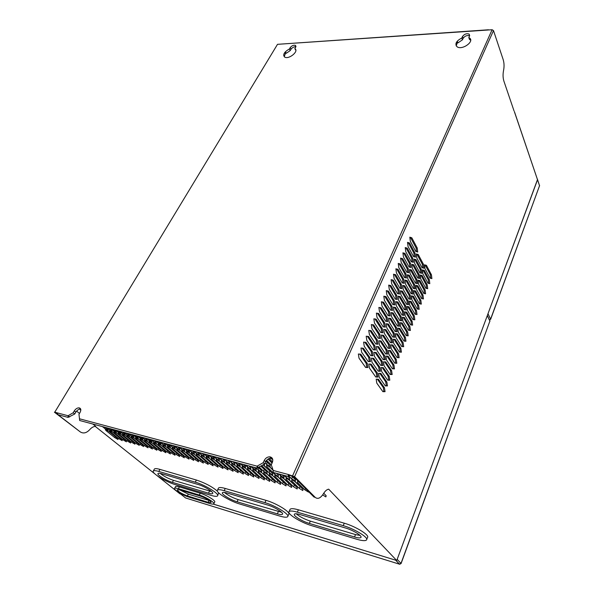 <?xml version="1.0" encoding="UTF-8"?>
<svg xmlns="http://www.w3.org/2000/svg" width="594" height="594" viewBox="0 0 594 594"><rect width="100%" height="100%" fill="white"/><g stroke="black" fill="none" stroke-linecap="round" stroke-linejoin="round"><path stroke-width="0.89" d="M213.32 504.091L396.747 560.528L537.525 179.744L514.419 111.642M396.747 560.528L328.682 489.166C326.841 489.493 325.096 491.008 323.448 493.718C320.545 498.21 317.79 499.42 315.184 497.349L313.959 497.007L293.317 476.321L288.966 475.163L288.298 474.495L294.579 476.663L493.495 30.576L492.107 29.73L488.951 29.945M277.509 44.327L54.767 412.199L277.509 44.327L488.506 29.774M92.812 424.027L95.701 426.336C93.548 426.433 91.558 427.531 89.739 429.633C86.509 433.093 83.338 433.835 80.212 431.86L54.41 412.191M537.548 179.418L487.845 314.115M487.377 315.392L397.022 559.793M395.998 560.298L213.246 504.106M183.501 494.951L180.569 494.015M211.672 491.594L173.441 480.331C168.154 478.549 163.729 476.225 160.172 473.351M281.578 512.28L238.105 499.599C232.44 497.705 227.888 495.314 224.435 492.426M360.053 535.461L355.502 534.57L310.32 521.109C304.284 519.119 299.599 516.676 296.265 513.788M295.879 46.785C293.993 46.659 292.382 47.468 291.053 49.205L290.236 50.579L286.301 53.267L285.87 52.487L284.147 56.668M286.301 53.267L285.142 53.334M469.624 35.781C467.07 35.098 464.924 35.93 463.179 38.268L462.451 39.82L457.996 42.857L457.662 41.966L456.17 45.849M457.996 42.857L456.927 42.924M295.842 50.342L294.824 48.671C299.361 50.987 288.988 59.712 284.756 57.128C282.581 54.7 284.118 51.997 289.375 49.02L290.191 47.639C291.795 45.671 293.54 44.914 295.418 45.367L295.641 47.29L294.824 48.671M470.656 40.244L469.46 39.382L468.807 37.578L469.416 37.919C474.992 41.298 462.11 50.549 457.076 46.778C454.596 43.926 456.17 41.008 461.79 38.031L462.518 36.479C464.382 34.051 466.58 33.249 469.119 34.073L469.527 36.026L468.807 37.578M208.509 493.191L172.394 482.365C166.394 480.665 156.734 474.747 157.997 473.507C158.353 473.054 159.578 473.128 161.665 473.73L198.054 484.474C204.381 486.234 214.107 492.233 212.711 493.48C212.266 493.985 210.87 493.889 208.509 493.191L209.541 491.09M226.886 492.983L267.552 504.989C274.421 506.912 284.029 512.86 282.506 514.204C281.935 514.798 280.219 514.679 277.361 513.84L237.08 501.767C230.583 499.91 221.042 494.045 222.416 492.701C222.884 492.166 224.369 492.263 226.886 492.983M299.873 514.53L345.626 528.036C353.088 530.138 362.57 536.011 360.907 537.459C360.164 538.164 358.048 538.008 354.544 536.991L309.333 523.433C302.279 521.413 292.872 515.614 294.379 514.174C294.973 513.535 296.807 513.654 299.873 514.53M375.631 376.819L376.819 376.848L376.232 372.906L370.047 364.085M403.051 283.063L402.546 279.195L396.822 269.208L395.901 268.985M409.86 267.211L409.385 263.402L403.809 253.311L402.947 253.066M373.173 349.695L374.324 349.784L373.73 345.738L367.374 336.345M426.566 288.461L426.136 284.786L420.998 275.371L420.24 275.185M424.458 293.57L424.012 289.879L418.829 280.502L418.065 280.316M409.652 299.124L409.162 295.3L403.623 285.714L402.747 285.521M416.535 251.67L416.082 247.928L410.654 237.734L409.845 237.474M396.094 299.25L395.567 295.307L389.679 285.447L388.706 285.246M388.996 315.778L388.439 311.768L382.388 302.034L381.363 301.856M375.69 343.919L376.819 344.023L376.225 339.976L369.913 330.516M368.08 361.375L369.297 361.442L368.681 357.395L362.236 348.136M378.111 371.005L379.269 371.05L378.69 367.107L372.549 358.219M380.68 332.492L381.742 332.61L381.162 328.571L374.94 318.978L373.856 318.822L376.136 319.141L382.343 328.742L382.922 332.781L380.709 332.529L374.458 322.958L373.856 318.822M400.594 320.626L400.074 316.713L394.334 307.291L393.391 307.128M418.466 278.192L418.013 274.458L412.659 264.716L411.857 264.508M414.33 256.816L413.87 253.051L408.39 242.887L407.558 242.634M407.61 272.46L407.12 268.629L401.492 258.576L400.616 258.331M393.748 304.722L393.206 300.757L387.266 290.941L386.278 290.741M405.153 309.801L404.648 305.932L399.012 296.428L398.106 296.25M416.283 283.375L415.822 279.618L410.424 269.914L409.6 269.706M402.881 315.199L402.368 311.308L396.681 301.841L395.752 301.67M365.503 367.278L366.75 367.33L366.134 363.283L359.637 354.098M387.875 348.166L388.914 348.255L388.357 344.32L382.388 335.165M430.754 278.326L430.331 274.695L425.282 265.214L424.561 265.021M378.192 338.179L379.284 338.29L378.697 334.259L372.438 324.725M391.379 310.231L390.83 306.244L384.838 296.465L383.828 296.28M386.597 321.361L386.033 317.33L379.922 307.64L378.875 307.469M400.75 288.424L400.237 284.526L394.453 274.584L393.525 274.369M411.88 293.844L411.397 290.035L405.902 280.413L405.049 280.212M385.461 353.816L386.531 353.898L385.966 349.955L379.952 340.867M395.017 331.459L395.975 331.571L395.441 327.643L389.59 318.302L388.61 318.161L390.763 318.458L396.599 327.806L397.134 331.734L395.04 331.489L389.167 322.171L388.61 318.146M383.145 326.834L384.177 326.967L383.605 322.936L377.442 313.29L376.373 313.127L378.63 313.446L384.786 323.099L385.358 327.131L383.16 326.856L376.967 317.241L376.373 313.105M398.426 293.815L397.913 289.902L392.077 279.997L391.127 279.789M420.634 273.047L420.181 269.334L414.887 259.556L414.092 259.34M370.634 355.516L371.822 355.591L371.213 351.544L364.813 342.218M405.338 277.74L404.841 273.893L399.168 263.877L398.27 263.639M412.102 261.991L411.635 258.212L406.11 248.084L405.264 247.832M422.787 267.939L422.341 264.241L417.092 254.432L416.32 254.21M380.583 365.236L381.704 365.295L381.133 361.352L375.029 352.398M413.684 319.646L413.201 315.845L407.788 306.66L406.935 306.511M399.294 351.938L400.259 352.012L399.74 348.181L394.067 339.3M408.412 330.197L409.266 330.301L408.776 326.477L403.259 317.374L402.383 317.241M415.867 314.367L415.392 310.588L410.023 301.358L409.192 301.203M406.155 335.58L407.039 335.677L406.534 331.853L400.98 322.787L400.081 322.661L402.131 322.943L407.677 332.016L408.182 335.84L406.185 335.617L400.601 326.574L400.081 322.661M389.924 374.287L391.001 374.317L390.458 370.478L384.63 361.857M382.722 391.453L383.887 391.453L383.323 387.607L377.376 379.195M385.142 385.692L386.278 385.699L385.714 381.853L379.811 373.374M403.89 340.993L404.796 341.082L404.284 337.258L398.685 328.252M396.978 357.469L397.965 357.536L397.438 353.697L391.728 344.884M394.646 363.031L395.663 363.09L395.129 359.251L389.382 350.505M420.188 303.898L419.728 300.163L414.456 290.86L413.654 290.689M428.668 283.375L428.237 279.722L423.151 270.277L422.408 270.084M422.327 298.723L421.881 295.003L416.654 285.662L415.867 285.484M387.54 379.967L388.647 379.989L388.097 376.143L382.232 367.597M410.996 321.146L412.132 321.302L412.622 325.126L410.654 324.859L411.486 324.97L410.996 321.146L405.531 311.999L404.67 311.857M401.603 346.451L402.532 346.532L402.019 342.701L396.384 333.761M383.026 359.504L384.125 359.57L383.561 355.635L377.502 346.614M392.292 368.636L393.339 368.681L392.797 364.842L387.013 356.162M418.035 309.118L417.567 305.353L412.251 296.094L411.434 295.931M414.085 288.587L413.617 284.808L408.175 275.141L407.336 274.94M397.765 322.163L398.923 322.319L399.45 326.247L397.379 325.972L398.292 326.084L397.765 322.163L391.973 312.778L391.008 312.63M390.273 342.56L391.283 342.656L390.733 338.721L384.801 329.499M407.41 304.447L406.912 300.601L401.321 291.053L400.438 290.867M392.656 336.991L393.636 337.095L393.094 333.167L387.199 323.879M283.62 55.175L284.712 57.106M290.236 50.579L289.375 49.02M462.451 39.82L461.79 38.031M272.423 458.531L271.176 458.167C268.8 458.145 266.951 459.34 265.637 461.746L264.582 464.011L257.076 468.102L257.105 466.171L263.224 462.689L264.278 460.417C265.6 458.004 267.449 456.808 269.832 456.831C272.564 457.484 273.396 459.377 272.319 462.518L271.265 464.798L273.203 470.47L273.166 472.423L273.856 472.601M80.695 409.095L80.643 409.088C78.824 409.051 77.22 410.068 75.839 412.125L74.733 413.988L68.095 417.396L68.072 415.748L73.181 412.763L74.295 410.892C75.676 408.828 77.279 407.818 79.106 407.848C80.984 408.382 81.311 409.897 80.086 412.399L78.98 414.285L79.685 420.507L80.465 420.715M69.639 416.966L68.072 415.748L54.767 412.199M258.487 467.493L257.105 466.171L79.67 418.837M175.119 484.556L211.16 495.403C214.761 496.465 216.899 496.621 217.582 495.856C219.735 493.985 204.915 484.83 195.292 482.165L158.821 471.443C155.673 470.537 153.831 470.433 153.282 471.116C151.403 473.017 166.023 481.972 175.119 484.556M279.841 516.089C284.207 517.367 286.828 517.552 287.704 516.654C290.05 514.627 275.401 505.553 264.954 502.643L224.183 490.659C220.381 489.567 218.132 489.434 217.441 490.243C215.384 492.3 229.819 501.173 239.672 503.994L279.841 516.089M356.801 539.255C362.14 540.815 365.377 541.06 366.52 539.983C369.082 537.8 354.618 528.846 343.25 525.66L297.364 512.169C292.723 510.847 289.961 510.677 289.063 511.642C286.813 513.847 301.039 522.609 311.731 525.683L356.801 539.255M265.919 461.211L267.827 462.86M267.953 459.065L272.045 463.105M260.803 466.164L264.642 469.735M258.397 467.656L259.066 468.206M269.869 467.107L273.151 470.307M291.097 475.727L293.265 477.569M256.385 471.272L261.642 476.202M264.308 465.666L270.27 471.272M261.724 472.69L267.092 477.725M248.01 467.99L247.564 468.926L247.52 467.693L251.128 469.891L256.244 474.695M272.527 475.549L278.118 480.806M283.531 478.467L289.337 483.939M294.728 481.437L300.742 487.132M267.1 474.116L272.579 479.261M278.007 477.004L283.702 482.365M289.107 479.945L295.018 485.528M323.663 493.362L324.168 493.673M377.992 377.056L375.757 377.004L369.446 368.072L368.829 364.025L371.131 364.144L377.405 373.114L377.992 377.056L376.819 376.848M376.232 372.906L377.405 373.114M404.232 283.323L402.175 282.87L396.421 272.913L395.879 268.807L397.995 269.327L403.712 279.314L404.232 283.323M402.546 279.195L403.712 279.314M396.822 269.208L397.995 269.327M402.918 252.821L404.974 253.408L410.543 263.513L411.041 267.508L409.036 266.996L403.437 256.92L402.918 252.821M403.809 253.311L404.974 253.408M409.385 263.402L410.543 263.513M366.194 336.226L368.532 336.464L374.918 345.931L375.512 349.977L373.24 349.799L366.817 340.369L366.194 336.226M374.324 349.784L375.512 349.977M373.73 345.738L374.918 345.931M425.846 288.298L420.693 278.905L420.225 275.015L422.134 275.482L427.257 284.905L427.71 288.706L425.846 288.298M426.136 284.786L427.257 284.905M420.998 275.371L422.134 275.482M419.973 280.62L425.141 289.998L425.594 293.807L423.722 293.421L418.518 284.058L418.042 280.168L419.973 280.62L418.829 280.502M424.012 289.879L425.141 289.998M402.732 285.395L404.781 285.84L410.313 295.433L410.81 299.346L408.813 298.968L403.252 289.397L402.732 285.395M403.623 285.714L404.781 285.84M409.162 295.3L410.313 295.433M409.808 237.177L411.82 237.815L417.233 248.025L417.716 252.019L415.763 251.44L410.313 241.253L409.808 237.177M410.654 237.734L411.82 237.815M416.082 247.928L417.233 248.025M395.166 299.079L389.256 289.241L388.691 285.127L390.859 285.58L396.74 295.448L397.275 299.465L395.166 299.079M395.567 295.307L396.74 295.448M389.679 285.447L390.859 285.58M381.355 301.789L383.576 302.183L389.619 311.917L390.169 315.949L388.016 315.629L381.935 305.917L381.355 301.789M382.388 302.034L383.576 302.183M388.439 311.768L389.619 311.917M377.999 344.201L375.75 344L369.386 334.526L368.763 330.383L371.087 330.65L377.413 340.162L377.999 344.201L376.819 344.023M376.225 339.976L377.413 340.162M369.876 357.588L370.485 361.642L368.176 361.516L361.635 352.19L360.989 348.039L363.372 348.233L369.876 357.588L368.681 357.395M369.297 361.442L370.485 361.642M378.23 371.176L371.97 362.184L371.361 358.145L373.648 358.286L379.863 367.307L380.442 371.257L378.23 371.176M379.269 371.05L380.442 371.257M378.69 367.107L379.863 367.307M374.94 318.978L376.136 319.141M381.742 332.61L382.922 332.781M381.162 328.571L382.343 328.742M393.384 307.083L395.5 307.44L401.232 316.869L401.752 320.79L399.695 320.5L393.926 311.093L393.384 307.083M394.334 307.291L395.5 307.44M400.074 316.713L401.232 316.869M419.149 274.569L419.624 278.475L417.693 278.014L412.325 268.288L411.828 264.3L413.818 264.827L419.149 274.569L418.013 274.458M412.659 264.716L413.818 264.827M415.02 253.155L415.51 257.143L413.535 256.586L408.033 246.443L407.529 242.352L409.556 242.983L415.02 253.155L413.87 253.051M408.39 242.887L409.556 242.983M408.278 268.74L408.783 272.75L406.764 272.252L401.113 262.214L400.586 258.115L402.665 258.68L408.278 268.74L407.12 268.629M401.492 258.576L402.665 258.68M392.797 304.559L386.835 294.758L386.263 290.644L388.454 291.075L394.379 300.898L394.921 304.922L392.797 304.559M393.206 300.757L394.379 300.898M387.266 290.941L388.454 291.075M400.17 296.562L405.806 306.081L406.311 309.994L404.284 309.66L398.626 300.17L398.091 296.161L400.17 296.562L399.012 296.428M404.648 305.932L405.806 306.081M409.578 269.52L411.583 270.025L416.966 279.737L417.441 283.635L415.496 283.197L410.083 273.515L409.578 269.52M410.424 269.914L411.583 270.025M415.822 279.618L416.966 279.737M396.287 305.613L395.745 301.603L397.846 301.982L403.526 311.456L404.039 315.377L401.997 315.058L396.287 305.613M402.368 311.308L403.526 311.456M396.681 301.841L397.846 301.982M359.014 358.167L358.36 354.009L360.758 354.18L367.322 363.483L367.946 367.538L365.614 367.441L359.014 358.167M366.75 367.33L367.946 367.538M366.134 363.283L367.322 363.483M390.08 348.44L387.934 348.255L381.905 339.077L381.326 335.046L383.531 335.291L389.53 344.498L390.08 348.44L388.914 348.255M388.357 344.32L389.53 344.498M426.418 265.318L431.452 274.807L431.89 278.608L430.063 278.163L424.992 268.696L424.539 264.813L426.418 265.318L425.282 265.214M430.331 274.695L431.452 274.807M378.237 338.246L371.933 328.72L371.317 324.584L373.619 324.873L379.885 334.429L380.472 338.469L378.237 338.246M379.284 338.29L380.472 338.469M378.697 334.259L379.885 334.429M386.026 296.606L392.003 306.393L392.552 310.417L390.414 310.075L384.392 300.319L383.821 296.198L386.026 296.606L384.838 296.465M390.83 306.244L392.003 306.393M379.462 311.56L378.868 307.432L381.11 307.796L387.206 317.486L387.771 321.525L385.595 321.22L379.462 311.56M386.033 317.33L387.206 317.486M379.922 307.64L381.11 307.796M401.923 288.669L399.851 288.238L394.052 278.319L393.503 274.205L395.634 274.71L401.403 284.652L401.923 288.669M400.237 284.526L401.403 284.652M394.453 274.584L395.634 274.71M412.54 290.169L413.03 294.075L411.055 293.674L405.546 284.066L405.034 280.071L407.061 280.531L412.54 290.169L411.397 290.035M405.902 280.413L407.061 280.531M385.536 353.927L379.447 344.795L378.861 340.763L381.088 340.978L387.139 350.141L387.696 354.083L385.536 353.927M386.531 353.898L387.696 354.083M385.966 349.955L387.139 350.141M395.975 331.571L397.134 331.734M395.441 327.643L396.599 327.806M389.59 318.302L390.763 318.458M377.442 313.29L378.63 313.446M384.177 326.967L385.358 327.131M383.605 322.936L384.786 323.099M399.606 294.052L397.52 293.636L391.661 283.761L391.104 279.648L393.258 280.123L399.079 290.035L399.606 294.052M397.913 289.902L399.079 290.035M392.077 279.997L393.258 280.123M421.792 273.337L419.876 272.861L414.553 263.105L414.07 259.118L416.03 259.66L421.324 269.446L421.792 273.337M420.181 269.334L421.324 269.446M414.887 259.556L416.03 259.66M372.401 351.737L373.01 355.784L370.715 355.635L364.233 346.257L363.602 342.114L365.963 342.33L372.401 351.737L371.213 351.544M371.822 355.591L373.01 355.784M398.774 267.545L398.24 263.439L400.334 263.988L406.006 274.012L406.511 278.022L404.477 277.539L398.774 267.545M404.841 273.893L406.006 274.012M399.168 263.877L400.334 263.988M413.283 262.31L411.293 261.776L405.747 251.663L405.227 247.572L407.276 248.181L412.785 258.316L413.283 262.31M411.635 258.212L412.785 258.316M406.11 248.084L407.276 248.181M416.773 257.945L416.29 253.965L418.235 254.529L423.485 264.345L423.945 268.243L422.044 267.738L416.773 257.945M422.341 264.241L423.485 264.345M417.092 254.432L418.235 254.529M373.878 352.309L376.143 352.48L382.306 361.546L382.878 365.488L380.68 365.384L374.48 356.348L373.878 352.309M381.704 365.295L382.878 365.488M381.133 361.352L382.306 361.546M414.82 319.817L412.867 319.527L407.432 310.365L406.927 306.452L408.932 306.801L414.337 315.993L414.82 319.817M413.201 315.845L414.337 315.993M407.788 306.66L408.932 306.801M393.087 339.204L395.188 339.419L400.891 348.359L401.403 352.197L399.361 352.034L393.629 343.124L393.087 339.204M400.259 352.012L401.403 352.197M399.74 348.181L400.891 348.359M409.912 326.641L410.409 330.464L408.427 330.219L402.895 321.131L402.376 317.218L404.417 317.53L409.912 326.641L408.776 326.477M409.266 330.301L410.409 330.464M403.259 317.374L404.417 317.53M415.065 314.233L409.682 305.034L409.184 301.128L411.174 301.5L416.528 310.729L417.003 314.545L415.065 314.233M415.392 310.588L416.528 310.729M410.023 301.358L411.174 301.5M407.039 335.677L408.182 335.84M406.534 331.853L407.677 332.016M400.98 322.787L402.131 322.943M390.043 374.458L384.103 365.733L383.531 361.798L385.706 361.917L391.609 370.678L392.159 374.517L390.043 374.458M391.001 374.317L392.159 374.517M390.458 370.478L391.609 370.678M376.188 379.165L378.415 379.217L384.489 387.823L385.053 391.669L382.885 391.676L376.774 383.108L376.188 379.165M383.887 391.453L385.053 391.669M383.323 387.607L384.489 387.823M380.865 373.411L386.88 382.068L387.436 385.914L385.283 385.9L379.232 377.272L378.653 373.336L380.865 373.411M385.714 381.853L386.88 382.068M386.278 385.699L387.436 385.914M405.94 341.26L403.92 341.053L398.292 332.053L397.765 328.133L399.836 328.4L405.435 337.422L405.94 341.26L404.796 341.082M404.284 337.258L405.435 337.422M391.268 348.715L390.718 344.795L392.842 344.988L398.596 353.883L399.116 357.722L397.052 357.581L391.268 348.715M397.965 357.536L399.116 357.722M397.438 353.697L398.596 353.883M390.481 350.594L396.28 359.437L396.814 363.283L394.735 363.164L388.899 354.351L388.342 350.423L390.481 350.594M395.129 359.251L396.28 359.437M395.663 363.09L396.814 363.283M421.324 304.113L419.423 303.757L414.129 294.476L413.647 290.577L415.6 290.986L420.864 300.297L421.324 304.113M419.728 300.163L420.864 300.297M414.456 290.86L415.6 290.986M422.854 273.782L422.386 269.899L424.279 270.389L429.365 279.841L429.804 283.642L427.962 283.212L422.854 273.782M428.237 279.722L429.365 279.841M423.151 270.277L424.279 270.389M423.01 295.129L423.47 298.945L421.577 298.574L416.335 289.248L415.852 285.358L417.79 285.788L423.01 295.129L421.881 295.003M416.654 285.662L417.79 285.788M381.675 371.48L381.103 367.545L383.293 367.641L389.256 376.351L389.805 380.197L387.674 380.153L381.675 371.48M388.647 379.989L389.805 380.197M388.097 376.143L389.256 376.351M411.486 324.97L412.622 325.126M405.531 311.999L406.682 312.147L412.132 321.302M410.654 324.859L405.175 315.733L404.663 311.82L406.682 312.147M397.52 333.887L403.17 342.872L403.682 346.71L401.648 346.525L395.968 337.57L395.433 333.65L397.52 333.887M402.019 342.701L403.17 342.872M402.532 346.532L403.682 346.71M376.975 350.549L376.381 346.517L378.623 346.71L384.734 355.828L385.298 359.764L383.115 359.637L376.975 350.549M384.125 359.57L385.298 359.764M383.561 355.635L384.734 355.828M386.508 360.023L385.944 356.088L388.105 356.237L393.956 365.035L394.49 368.881L392.396 368.792L386.508 360.023M393.339 368.681L394.49 368.881M392.797 364.842L393.956 365.035M418.703 305.494L419.171 309.311L417.255 308.984L411.917 299.732L411.419 295.834L413.394 296.228L418.703 305.494L417.567 305.353M412.251 296.094L413.394 296.228M415.243 288.84L413.283 288.417L407.818 278.772L407.313 274.777L409.325 275.26L414.761 284.934L415.243 288.84M413.617 284.808L414.761 284.934M408.175 275.141L409.325 275.26M398.292 326.084L399.45 326.247M391.973 312.778L393.139 312.927L398.923 322.319M397.379 325.972L391.557 316.609L391.008 312.593L393.139 312.927M383.769 329.373L385.959 329.64L391.899 338.899L392.448 342.835L390.317 342.627L384.34 333.405L383.769 329.373M391.283 342.656L392.448 342.835M390.733 338.721L391.899 338.899M400.423 290.763L402.487 291.186L408.063 300.742L408.568 304.655L406.556 304.299L400.95 294.765L400.423 290.763M401.321 291.053L402.487 291.186M406.912 300.601L408.063 300.742M388.372 324.034L394.26 333.331L394.795 337.266L392.686 337.036L386.761 327.769L386.197 323.745L388.372 324.034M393.094 333.167L394.26 333.331M393.636 337.095L394.795 337.266M315.184 497.349L294.579 476.663M493.495 30.576L503.207 59.697C504.195 63.046 504.313 66.632 503.556 70.471C502.799 74.324 502.91 77.888 503.905 81.163L514.025 110.9M80.212 431.86L57.989 414.686M57.521 414.33L55.554 412.808L57.521 413.327M289.827 475.393L288.253 476.47L288.298 474.495L273.203 470.47M57.685 412.971L57.7 414.612L58.487 414.82M74.733 413.988L73.181 412.763M264.582 464.011L263.224 462.689M187.414 495.916C181.408 493.629 178 491.557 177.19 489.686L179.93 489.909L200.809 496.265C206.95 498.581 210.395 500.675 211.145 502.546L208.175 502.294L187.414 495.916L188.313 494.126L179.663 489.827M188.892 497.096L209.623 503.489C211.984 504.195 213.372 504.313 213.803 503.846C215.132 502.68 205.554 496.836 199.317 495.04L178.415 488.691C176.232 488.045 174.963 487.941 174.591 488.387C173.366 489.575 182.855 495.329 188.892 497.096M217.679 495.656L218.629 492.82M217.426 491.208C212.214 486.709 205.19 482.981 196.362 480.026L159.905 469.379C156.757 468.488 154.908 468.384 154.358 469.074L154.299 469.186M287.845 516.32L288.706 514.374C291.06 512.318 276.44 503.237 266.001 500.348L225.245 488.454C221.443 487.377 219.193 487.251 218.495 488.068L218.392 488.283M366.721 539.463L367.478 537.533C370.047 535.32 355.613 526.358 344.253 523.195L298.396 509.808C293.755 508.501 290.986 508.338 290.087 509.31L289.931 509.667M267.211 462.481L266.409 464.204L265.095 462.919M266.008 461.07L270.218 465.206L270.159 466.505L266.409 464.204M80.836 409.875L80.621 410.239L79.99 409.088M80.22 409.073L80.777 409.4M264.508 464.055L264.486 465.005L263.691 464.523M268.124 458.962L272.134 462.919M271.295 464.879L266.595 460.268M270.448 458.167L272.78 459.615M270.166 458.197L269.735 459.132L269.773 458.271M272.557 461.932L269.735 459.132M149.265 439.174L151.433 441L151.886 442.248L146.221 438.357M148.975 439.1L148.389 440.176M282.091 474.814L284.021 476.715L283.895 477.94L278.296 473.797M280.799 474.465L280.242 475.697M126.678 433.115L126.091 434.169L123.894 432.365M126.819 433.152L129.017 434.957L129.559 436.211L126.091 434.169M144.446 437.882L143.859 438.959L141.684 437.139M144.706 437.956L146.881 439.775L147.349 441.023L143.859 438.959M109.459 428.497L108.865 429.529L106.645 427.739M109.489 428.504L111.702 430.294L112.303 431.548L108.865 429.529M113.766 429.655L115.978 431.452L116.573 432.699L110.907 428.883M113.714 429.64L113.127 430.68M260.885 466.119L267.181 472.178L267.144 473.411L263.506 471.191L259.207 467.077M264.278 469.512L263.506 471.191M258.798 468.05L258.019 469.713L256.029 467.82M258.427 467.597L261.672 470.693L261.65 471.926L258.019 469.713M267.129 465.414L266.647 466.446L266.691 465.147L270.426 467.448L273.047 470.003M276.41 473.292L278.363 475.193L278.267 476.418L274.614 474.183L266.647 466.446M275.171 472.958L274.614 474.183M131.066 434.296L130.48 435.357L128.289 433.546M131.237 434.34L133.427 436.152L133.954 437.399L130.48 435.357M140.184 436.739L142.36 438.558L142.85 439.805L137.184 435.937M139.954 436.679L139.367 437.748M104.641 428.393L108.078 430.405L107.455 429.15L105.235 427.361L104.641 428.393L102.42 426.603M247.765 465.607L247.193 466.795L245.188 464.909M248.782 465.874L250.779 467.76L250.817 469L247.193 466.795M153.542 440.325L152.955 441.409L150.794 439.59M153.861 440.406L156.022 442.233L156.46 443.488L152.955 441.409M287.815 476.351L289.738 478.259L289.582 479.477L285.922 477.227L283.991 475.326M286.479 475.994L285.922 477.227M291.535 475.846L295.5 479.811L295.322 481.029L291.654 478.771L289.263 476.395M292.419 477.056L291.654 478.771M122.327 431.949L121.733 432.996L119.535 431.199M122.438 431.979L124.636 433.783L125.193 435.031L121.733 432.996M118.087 430.813L120.292 432.61L120.864 433.865L115.206 430.034M117.998 430.791L117.412 431.838M243.399 464.434L245.411 466.312L245.471 467.552L239.835 463.476M242.419 464.174L241.855 465.354M158.501 441.654L160.647 443.48L161.071 444.735L155.405 440.822M158.145 441.557L157.559 442.649M254.21 467.337L256.2 469.223L256.207 470.455L250.586 466.364M253.148 467.047L252.584 468.25M135.692 435.536L137.875 437.347L138.387 438.602L132.722 434.734M135.491 435.484L134.905 436.545M181.957 451.143L181.623 449.903L185.157 452.012L193.481 459.244L193.755 460.424L190.303 458.368L181.957 451.143L182.373 450.349M190.971 457.061L190.303 458.368M207.982 463.238L208.204 464.419L204.73 462.34L196.48 455.078L196.206 453.838L199.755 455.969L207.982 463.238M196.896 454.254L196.48 455.078M205.42 460.966L204.73 462.34M256.511 471.346L264.33 478.742L264.3 479.907L260.766 477.762L252.918 470.374L252.896 469.149L256.511 471.346M253.363 469.431L252.918 470.374M261.523 476.128L260.766 477.762M219.513 466.409L211.36 459.11L211.152 457.877L214.716 460.023L222.847 467.322L223.002 468.503L219.513 466.409L220.218 464.968M211.783 458.256L211.36 459.11M234.66 470.574L226.618 463.246L226.47 462.013L230.056 464.181L238.083 471.517L238.172 472.69L234.66 470.574L235.395 469.06M227.049 462.362L226.618 463.246M121.651 439.478L122.201 440.666L118.845 438.706L110.113 431.675L109.504 430.427L112.934 432.439L121.651 439.478M110.491 431.006L110.113 431.675M119.424 437.674L118.845 438.706M195.07 459.682L186.761 452.442L186.442 451.202L189.983 453.319L198.277 460.565L198.53 461.746L195.07 459.682L195.745 458.353M187.177 451.64L186.761 452.442M245.79 468.443L253.697 475.816L253.72 476.982L250.193 474.851L242.263 467.485L242.189 466.253L245.79 468.443M242.701 466.565L242.263 467.485M250.95 473.247L250.193 474.851M206.125 456.519L209.689 458.657L217.85 465.948L218.028 467.129L214.545 465.043L206.356 457.759L206.125 456.519M206.779 456.912L206.356 457.759M215.243 463.624L214.545 465.043M269.81 470.997L269.03 472.683L261.731 465.637M263.045 464.887L272.75 473.678L272.676 474.91L269.03 472.683M172.475 448.574L172.097 447.327L175.616 449.428L183.999 456.638L184.318 457.818L180.873 455.776L172.475 448.574L172.884 447.794M181.526 454.507L180.873 455.776M118.013 439.515L114.664 437.555L105.918 430.531L105.287 429.291L108.709 431.296L117.449 438.32L118.013 439.515M115.236 436.538L114.664 437.555M106.289 429.878L105.918 430.531M248.492 475.542L244.973 473.411L237.006 466.06L236.909 464.827L240.503 467.01L248.448 474.368L248.492 475.542M245.723 471.844L244.973 473.411M237.437 465.154L237.006 466.06M167.397 446.057L170.909 448.151L179.314 455.346L179.655 456.534L176.218 454.492L167.79 447.304L167.397 446.057M168.191 446.532L167.79 447.304M176.864 453.244L176.218 454.492M243.243 472.935L243.31 474.109L239.798 471.992L231.786 464.649L231.667 463.417L235.261 465.592L243.243 472.935M232.224 463.751L231.786 464.649M240.533 470.448L239.798 471.992M191.305 452.517L194.847 454.64L203.111 461.894L203.348 463.075L199.881 461.003L191.602 453.757L191.305 452.517M192.018 452.94L191.602 453.757M200.564 459.659L199.881 461.003M188.721 457.937L189.018 459.117L185.566 457.068L177.198 449.851L176.841 448.611L180.368 450.712L188.721 457.937M177.606 449.064L177.198 449.851M186.234 455.784L185.566 457.068M219.787 461.397L227.881 468.711L228.014 469.884L224.517 467.782L216.402 460.476L216.216 459.244L219.787 461.397M216.832 459.615L216.402 460.476M225.237 466.32L224.517 467.782M221.324 460.625L224.903 462.785L232.959 470.106L233.071 471.28L229.574 469.178L221.488 461.857L221.324 460.625M221.918 460.981L221.488 461.857M230.294 467.686L229.574 469.178M266.119 479.232L258.316 471.836L258.316 470.611L261.939 472.817L269.713 480.227L269.661 481.385L266.119 479.232L266.877 477.591M258.761 470.879L258.316 471.836M201.396 456.415L201.143 455.175L204.7 457.306L212.897 464.59L213.098 465.77L209.615 463.684L201.396 456.415L201.819 455.576M210.313 462.288L209.615 463.684M251.128 469.891L258.991 477.272L258.984 478.437L255.457 476.299L247.564 468.926M256.214 474.68L255.457 476.299M221.503 458.561L220.931 459.719L218.874 457.855M222.319 458.776L224.369 460.647L224.525 461.887L220.931 459.719M181.719 447.883L181.14 449.005L179.017 447.156M182.239 448.024L184.355 449.866L184.682 451.121L181.14 449.005M212.043 456.021L214.115 457.885L214.315 459.132L208.657 455.115M211.308 455.821L210.736 456.972M176.93 446.599L176.351 447.713L174.22 445.871M177.413 446.725L179.537 448.574L179.885 449.821L176.351 447.713M172.178 445.322L171.592 446.428L169.461 444.594M172.624 445.441L174.762 447.282L175.126 448.529L171.592 446.428M297.891 481.392L297.431 482.439L297.624 481.222L299.153 482.172M305.509 488.543L304.915 489.909L297.431 482.439M308.59 491.624L308.494 492.107L304.915 489.909M238.06 463.001L240.08 464.879L240.162 466.119L234.526 462.05M237.125 462.748L236.553 463.929M231.875 461.338L231.304 462.518L229.262 460.64M232.766 461.583L234.801 463.454L234.905 464.694L231.304 462.518M187.103 449.331L189.211 451.18L189.516 452.428L183.858 448.455M186.553 449.183L185.974 450.304M191.424 450.49L190.845 451.618L188.736 449.769M192.011 450.646L194.112 452.494L194.394 453.742L190.845 451.618M226.67 459.942L226.099 461.115L224.049 459.244M227.524 460.172L229.566 462.043L229.692 463.29L226.099 461.115M206.972 454.662L209.051 456.519L209.274 457.766L203.616 453.757M206.274 454.469L205.702 455.62M196.332 451.804L195.753 452.94L193.651 451.084M196.956 451.975L199.049 453.823L199.317 455.071L195.753 452.94M216.387 457.187L215.815 458.345L213.743 456.474M217.159 457.395L219.223 459.259L219.394 460.506L215.815 458.345M201.284 453.133L200.705 454.276L198.611 452.42M201.945 453.311L204.032 455.167L204.269 456.415L200.705 454.276M167.879 444.171L170.018 446.005L170.404 447.26L164.738 443.324M167.463 444.06L166.877 445.158M162.786 442.805L162.199 443.904L160.053 442.07M163.172 442.909L165.318 444.735L165.719 445.99L162.199 443.904M143.147 445.396L143.622 446.584L140.236 444.594L131.608 437.496L131.074 436.248L134.541 438.29L143.147 445.396M131.994 436.798L131.608 437.496M140.837 443.488L140.236 444.594M269.297 473.574L272.936 475.801L280.62 483.226L280.517 484.385L276.967 482.217L269.245 474.799L269.297 473.574M269.698 473.819L269.245 474.799M277.717 480.561L276.967 482.217M288.001 485.253L280.368 477.814L280.479 476.596L284.125 478.831L291.721 486.278L291.565 487.436L288.001 485.253L288.751 483.583M280.828 476.811L280.368 477.814M295.508 481.92L303.014 489.389L302.799 490.533L299.228 488.342L291.691 480.88L291.854 479.67L295.508 481.92M292.151 479.848L291.691 480.88M299.97 486.657L299.228 488.342M118.035 432.729L121.473 434.749L130.153 441.817L130.673 443.005L127.302 441.03L118.614 433.976L118.035 432.729M118.993 433.293L118.614 433.976M127.888 439.976L127.302 441.03M126.425 441.832L123.062 439.864L114.352 432.818L113.751 431.571L117.189 433.59L125.883 440.644L126.425 441.832M123.641 438.818L123.062 439.864M114.731 432.142L114.352 432.818M152.42 449.012L149.02 447.007L140.444 439.894L139.946 438.647L143.414 440.696L151.982 447.824L152.42 449.012M149.636 445.871L149.02 447.007M140.837 439.174L140.444 439.894M156.452 449.057L156.875 450.245L153.467 448.232L144.914 441.104L144.431 439.857L147.906 441.914L156.452 449.057M145.307 440.377L144.914 441.104M154.084 447.074L153.467 448.232M275.067 482.877L271.517 480.717L263.758 473.314L263.781 472.089L267.411 474.302L275.148 481.719L275.067 482.877M272.275 479.068L271.517 480.717M264.204 472.341L263.758 473.314M122.913 435.142L122.349 433.895L125.794 435.922L134.452 442.998L134.957 444.193L131.578 442.211L122.913 435.142L123.3 434.452M132.172 441.134L131.578 442.211M138.781 444.193L139.278 445.381L135.892 443.399L127.242 436.315L126.693 435.068L130.153 437.102L138.781 444.193M127.628 435.617L127.242 436.315M136.486 442.307L135.892 443.399M135.491 437.444L138.959 439.493L147.55 446.606L148.01 447.794L144.609 445.797L136.011 438.691L135.491 437.444M136.397 437.978L136.011 438.691M145.218 444.676L144.609 445.797M286.145 484.749L286.018 485.899L282.462 483.731L274.784 476.299L274.866 475.081L278.504 477.309L286.145 484.749M275.237 475.311L274.784 476.299M283.212 482.068L282.462 483.731M286.145 478.125L289.79 480.368L297.342 487.823L297.156 488.981L293.592 486.79L286.004 479.343L286.145 478.125M286.464 478.326L286.004 479.343M294.334 485.112L293.592 486.79M323.745 493.235L326.195 495.767L325.868 496.903L322.661 494.928M149.413 442.322L148.946 441.075L152.435 443.139L160.952 450.289L161.36 451.485L157.945 449.465L149.413 442.322L149.814 441.587M158.568 448.292L157.945 449.465M170.062 452.799L170.433 453.987L167.011 451.96L158.531 444.795L158.101 443.547L161.598 445.626L170.062 452.799M158.932 444.045L158.531 444.795M167.642 450.749L167.011 451.96M162.459 450.705L153.95 443.555L153.504 442.307L157.002 444.379L165.488 451.544L165.882 452.732L162.459 450.705L163.09 449.517M154.351 442.812L153.95 443.555M162.726 444.802L166.231 446.881L174.673 454.068L175.022 455.256L171.592 453.222L163.142 446.042L162.726 444.802M163.543 445.285L163.142 446.042M172.238 451.997L171.592 453.222M157.068 475.631L179.893 493.807L183.286 494.847M154.952 473.945L95.203 426.366M79.492 413.409L76.589 411.1M209.637 500.638L188.313 494.126M213.855 503.719L214.686 502.012C216.03 500.831 206.46 494.98 200.223 493.198L179.329 486.887C177.153 486.248 175.876 486.152 175.505 486.597L175.46 486.686M514.389 111.739L537.525 179.744M292.656 475.66L492.107 29.73M537.555 179.834L539.545 185.692L537.577 179.737M489.463 319.928L490.592 319.156L539.545 185.692L490.629 319.364M487.37 315.562L489.894 321.057L487.325 315.711M401.099 563.498L489.894 321.057L401.017 563.364L399.487 564.211L395.708 560.246M395.856 560.283L399.643 564.248L401.084 563.535L397.245 559.392M399.755 564.27L185.588 497.965L180.747 494.104M488.03 313.803L490.592 319.156L489.538 320.069M173.441 480.331L172.394 482.365M238.105 499.599L237.08 501.767M278.363 511.59L277.361 513.84M310.32 521.109L309.333 523.433M355.502 534.57L354.544 536.991M291.053 49.205L290.191 47.639M463.179 38.268L462.518 36.479M488.357 29.99L280.271 44.142M75.839 412.125L74.295 410.892M265.637 461.746L264.278 460.417M196.362 480.026L195.292 482.165M159.905 469.379L158.821 471.443M266.001 500.348L264.954 502.643M225.245 488.454L224.183 490.659M344.253 523.195L343.25 525.66M298.396 509.808L297.364 512.169M209.066 500.475L208.175 502.294M179.329 486.887L178.415 488.691M200.223 493.198L199.317 495.04M539.567 185.907L539.582 185.514M489.931 321.257L489.946 320.767M295.961 46.354L295.418 45.367M470.062 39.716L469.416 37.919M469.676 35.61L469.119 34.073M273.166 472.423L288.253 476.47M57.7 414.612L68.095 417.396M80.643 409.088L79.106 407.848M79.685 420.507L257.076 468.102M271.176 458.167L269.832 456.831M154.358 469.074L153.282 471.116M218.495 488.068L217.441 490.243M290.087 509.31L289.063 511.642M175.505 486.597L174.591 488.387"/></g></svg>
